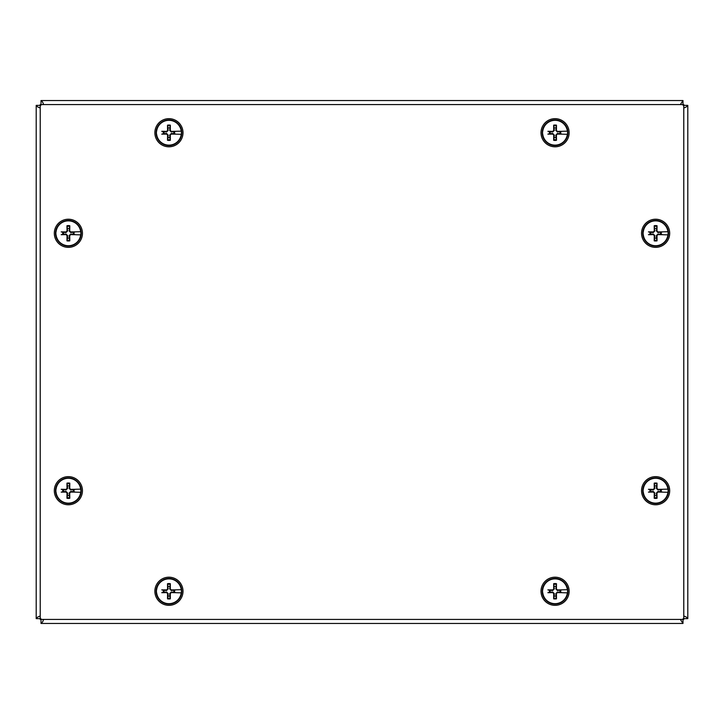 <?xml version="1.0" encoding="UTF-8"?>
<svg xmlns="http://www.w3.org/2000/svg" width="724" height="724" viewBox="0 0 724 724"><rect width="100%" height="100%" fill="white"/><g stroke="black" fill="none" stroke-linecap="round" stroke-linejoin="round"><path stroke-width="1.09" d="M680.316 619.418L682.994 623.445L41.006 623.445L42.571 621.97L43.684 619.418M682.994 619.418L682.994 623.445M41.006 623.445L41.006 619.418M683.782 108.039L686.325 106.926L687.8 105.36L687.8 618.64L686.325 617.074L683.782 615.961M683.782 105.36L687.8 105.36M687.8 618.64L683.782 618.64M43.684 104.582L42.571 102.03L41.006 100.555L682.994 100.555L680.316 104.582M41.006 104.582L41.006 100.555M682.994 100.555L682.994 104.582M40.218 615.961L37.675 617.074L36.2 618.64L36.2 105.36L37.675 106.926L40.218 108.039M40.218 618.64L36.2 618.64M36.2 105.36L40.218 105.36M683.782 617.409A2.009 2.009 0 0 1 681.764 619.418L42.236 619.418A2.009 2.009 0 0 1 40.218 617.409L40.218 106.591A2.009 2.009 0 0 1 42.236 104.582L681.764 104.582A2.009 2.009 0 0 1 683.782 106.591L683.782 617.409M40.218 176.982L40.218 104.582L683.782 104.582L683.782 551.073M683.782 547.018L683.782 619.418L40.218 619.418L40.218 172.927M175.796 131.361L171.28 131.976L169.688 130.392L170.348 125.162A7.702 7.702 0 0 0 167.516 125.162A27.974 2.434 88.3 0 0 167.588 130.41L166.611 131.388A27.974 2.434 -178.3 0 0 161.733 131.315L163.352 131.632A5.683 5.683 0 0 0 163.352 133.831L164.131 133.678A4.896 4.896 0 0 1 164.131 131.795L163.352 131.632M176.466 131.27L181.335 131.162L176.466 131.27M175.968 131.343L176.131 131.315A27.974 2.434 178.3 0 0 171.262 131.388L170.276 130.41A27.974 2.434 -88.3 0 0 170.348 125.162M173.742 131.795A4.896 4.896 0 0 1 173.742 133.678L175.796 134.103M164.131 133.678L166.592 133.488L168.176 135.08L167.995 137.542A4.896 4.896 0 0 0 169.878 137.542L170.348 140.302A27.974 2.434 -91.7 0 0 170.276 135.062L171.262 134.076A27.974 2.434 1.7 0 0 176.131 134.148L175.968 134.13M181.235 134.302L176.466 134.193L181.235 134.302A12.399 12.399 0 0 1 156.637 134.302L156.538 134.302A12.498 12.498 0 0 1 156.538 131.162L156.637 131.162A12.399 12.399 0 0 1 181.235 131.162M174.511 133.831A5.683 5.683 0 0 0 174.511 131.632M181.335 131.162A12.498 12.498 0 0 1 181.335 134.302M163.352 133.831L161.733 134.148A27.974 2.434 -1.7 0 0 166.611 134.076L167.588 135.062A27.974 2.434 91.7 0 0 167.516 140.302L167.995 137.542M168.936 119.894A12.842 12.842 0 0 1 180.05 139.153A12.842 12.842 0 0 1 157.814 139.153A12.842 12.842 0 0 1 168.936 119.894M167.516 125.162L168.176 130.392L166.592 131.976L164.131 131.795M167.995 127.931A4.896 4.896 0 0 1 169.878 127.931M169.878 137.542L169.688 135.08L171.28 133.488L173.742 133.678M183.009 132.736A14.082 14.082 0 0 1 161.895 144.927A14.082 14.082 0 0 1 161.895 120.546A14.082 14.082 0 0 1 183.009 132.736M175.796 589.897L171.28 590.513L169.688 588.92L170.348 583.698A7.702 7.702 0 0 0 167.516 583.698A27.974 2.434 88.3 0 0 167.588 588.938L166.611 589.924A27.974 2.434 -178.3 0 0 161.733 589.852L163.352 590.169A5.683 5.683 0 0 0 163.352 592.368L164.131 592.205A4.896 4.896 0 0 1 164.131 590.322L163.352 590.169M176.466 589.807L181.335 589.698L176.466 589.807M175.968 589.87L176.131 589.852A27.974 2.434 178.3 0 0 171.262 589.924L170.276 588.938A27.974 2.434 -88.3 0 0 170.348 583.698M173.742 590.322A4.896 4.896 0 0 1 173.742 592.205L175.796 592.639M164.131 592.205L166.592 592.024L168.176 593.608L167.995 596.069A4.896 4.896 0 0 0 169.878 596.069L170.348 598.839A27.974 2.434 -91.7 0 0 170.276 593.59L171.262 592.612A27.974 2.434 1.7 0 0 176.131 592.684L175.968 592.657M181.235 592.838L176.466 592.73L181.235 592.838A12.399 12.399 0 0 1 156.637 592.838L156.538 592.838A12.498 12.498 0 0 1 156.538 589.698L156.637 589.698A12.399 12.399 0 0 1 181.235 589.698M174.511 592.368A5.683 5.683 0 0 0 174.511 590.169M181.335 589.698A12.498 12.498 0 0 1 181.335 592.838M163.352 592.368L161.733 592.684A27.974 2.434 -1.7 0 0 166.611 592.612L167.588 593.59A27.974 2.434 91.7 0 0 167.516 598.839L167.995 596.069M168.936 578.431A12.842 12.842 0 0 1 180.05 597.689A12.842 12.842 0 0 1 157.814 597.689A12.842 12.842 0 0 1 168.936 578.431M167.516 583.698L168.176 588.92L166.592 590.513L164.131 590.322M167.995 586.458A4.896 4.896 0 0 1 169.878 586.458M169.878 596.069L169.688 593.608L171.28 592.024L173.742 592.205M183.009 591.264A14.082 14.082 0 0 1 161.895 603.454A14.082 14.082 0 0 1 161.895 579.073A14.082 14.082 0 0 1 183.009 591.264M561.924 131.361L557.408 131.976L555.824 130.392L556.485 125.162A7.702 7.702 0 0 0 553.652 125.162A27.974 2.434 88.3 0 0 553.724 130.41L552.738 131.388A27.974 2.434 -178.3 0 0 547.869 131.315L549.489 131.632A5.683 5.683 0 0 0 549.489 133.831L550.258 133.678A4.896 4.896 0 0 1 550.258 131.795L549.489 131.632M562.602 131.27L567.462 131.162L562.602 131.27M562.096 131.343L562.267 131.315A27.974 2.434 178.3 0 0 557.389 131.388L556.412 130.41A27.974 2.434 -88.3 0 0 556.485 125.162M559.869 131.795A4.896 4.896 0 0 1 559.869 133.678L561.924 134.103M550.258 133.678L552.72 133.488L554.312 135.08L554.122 137.542A4.896 4.896 0 0 0 556.005 137.542L556.485 140.302A27.974 2.434 -91.7 0 0 556.412 135.062L557.389 134.076A27.974 2.434 1.7 0 0 562.267 134.148L562.096 134.13M567.363 134.302L562.602 134.193L567.363 134.302A12.399 12.399 0 0 1 542.765 134.302L542.665 134.302A12.498 12.498 0 0 1 542.665 131.162L542.765 131.162A12.399 12.399 0 0 1 567.363 131.162M560.648 133.831A5.683 5.683 0 0 0 560.648 131.632M567.462 131.162A12.498 12.498 0 0 1 567.462 134.302M549.489 133.831L547.869 134.148A27.974 2.434 -1.7 0 0 552.738 134.076L553.724 135.062A27.974 2.434 91.7 0 0 553.652 140.302L554.122 137.542M555.064 119.894A12.842 12.842 0 0 1 566.186 139.153A12.842 12.842 0 0 1 543.95 139.153A12.842 12.842 0 0 1 555.064 119.894M553.652 125.162L554.312 130.392L552.72 131.976L550.258 131.795M554.122 127.931A4.896 4.896 0 0 1 556.005 127.931M556.005 137.542L555.824 135.08L557.408 133.488L559.869 133.678M569.145 132.736A14.082 14.082 0 0 1 548.032 144.927A14.082 14.082 0 0 1 548.032 120.546A14.082 14.082 0 0 1 569.145 132.736M561.924 589.897L557.408 590.513L555.824 588.92L556.485 583.698A7.702 7.702 0 0 0 553.652 583.698A27.974 2.434 88.3 0 0 553.724 588.938L552.738 589.924A27.974 2.434 -178.3 0 0 547.869 589.852L549.489 590.169A5.683 5.683 0 0 0 549.489 592.368L550.258 592.205A4.896 4.896 0 0 1 550.258 590.322L549.489 590.169M562.602 589.807L567.462 589.698L562.602 589.807M562.096 589.87L562.267 589.852A27.974 2.434 178.3 0 0 557.389 589.924L556.412 588.938A27.974 2.434 -88.3 0 0 556.485 583.698M559.869 590.322A4.896 4.896 0 0 1 559.869 592.205L561.924 592.639M550.258 592.205L552.72 592.024L554.312 593.608L554.122 596.069A4.896 4.896 0 0 0 556.005 596.069L556.485 598.839A27.974 2.434 -91.7 0 0 556.412 593.59L557.389 592.612A27.974 2.434 1.7 0 0 562.267 592.684L562.096 592.657M567.363 592.838L562.602 592.73L567.363 592.838A12.399 12.399 0 0 1 542.765 592.838L542.665 592.838A12.498 12.498 0 0 1 542.665 589.698L542.765 589.698A12.399 12.399 0 0 1 567.363 589.698M560.648 592.368A5.683 5.683 0 0 0 560.648 590.169M567.462 589.698A12.498 12.498 0 0 1 567.462 592.838M549.489 592.368L547.869 592.684A27.974 2.434 -1.7 0 0 552.738 592.612L553.724 593.59A27.974 2.434 91.7 0 0 553.652 598.839L554.122 596.069M555.064 578.431A12.842 12.842 0 0 1 566.186 597.689A12.842 12.842 0 0 1 543.95 597.689A12.842 12.842 0 0 1 555.064 578.431M553.652 583.698L554.312 588.92L552.72 590.513L550.258 590.322M554.122 586.458A4.896 4.896 0 0 1 556.005 586.458M556.005 596.069L555.824 593.608L557.408 592.024L559.869 592.205M569.145 591.264A14.082 14.082 0 0 1 548.032 603.454A14.082 14.082 0 0 1 548.032 579.073A14.082 14.082 0 0 1 569.145 591.264M75.242 231.915L70.717 232.54L69.133 230.947L69.794 225.716A7.702 7.702 0 0 0 66.961 225.716A27.974 2.434 88.3 0 0 67.033 230.965L66.056 231.942A27.974 2.434 -178.3 0 0 61.178 231.87L62.798 232.187A5.683 5.683 0 0 0 62.798 234.386L63.567 234.232A4.896 4.896 0 0 1 63.567 232.35L62.798 232.187M75.911 231.825L80.78 231.716L75.911 231.825M75.414 231.897L75.577 231.87A27.974 2.434 178.3 0 0 70.708 231.942L69.721 230.965A27.974 2.434 -88.3 0 0 69.794 225.716M73.187 232.35A4.896 4.896 0 0 1 73.187 234.232L75.242 234.657M63.567 234.232L66.038 234.042L67.622 235.635L67.441 238.096A4.896 4.896 0 0 0 69.314 238.096L69.794 240.857A27.974 2.434 -91.7 0 0 69.721 235.617L70.708 234.63A27.974 2.434 1.7 0 0 75.577 234.703L75.414 234.685M80.681 234.857L75.911 234.748L80.681 234.857A12.399 12.399 0 0 1 56.074 234.857L55.974 234.857A12.498 12.498 0 0 1 55.974 231.716L56.074 231.716A12.399 12.399 0 0 1 80.681 231.716M73.957 234.386A5.683 5.683 0 0 0 73.957 232.187M80.78 231.716A12.498 12.498 0 0 1 80.78 234.857M62.798 234.386L61.178 234.703A27.974 2.434 -1.7 0 0 66.056 234.63L67.033 235.617A27.974 2.434 91.7 0 0 66.961 240.857L67.441 238.096M68.382 220.449A12.842 12.842 0 0 1 79.495 239.707A12.842 12.842 0 0 1 57.259 239.707A12.842 12.842 0 0 1 68.382 220.449M66.961 225.716L67.622 230.947L66.038 232.54L63.567 232.35M67.441 228.485A4.896 4.896 0 0 1 69.314 228.485M69.314 238.096L69.133 235.635L70.717 234.042L73.187 234.232M82.455 233.291A14.082 14.082 0 0 1 61.341 245.481A14.082 14.082 0 0 1 61.341 221.101A14.082 14.082 0 0 1 82.455 233.291M662.487 231.915L657.962 232.54L656.378 230.947L657.039 225.716A7.702 7.702 0 0 0 654.206 225.716A27.974 2.434 88.3 0 0 654.279 230.965L653.292 231.942A27.974 2.434 -178.3 0 0 648.423 231.87L650.043 232.187A5.683 5.683 0 0 0 650.043 234.386L650.813 234.232A4.896 4.896 0 0 1 650.813 232.35L650.043 232.187M663.157 231.825L668.026 231.716L663.157 231.825M662.65 231.897L662.822 231.87A27.974 2.434 178.3 0 0 657.944 231.942L656.967 230.965A27.974 2.434 -88.3 0 0 657.039 225.716M660.433 232.35A4.896 4.896 0 0 1 660.433 234.232L662.487 234.657M650.813 234.232L653.283 234.042L654.867 235.635L654.686 238.096A4.896 4.896 0 0 0 656.559 238.096L657.039 240.857A27.974 2.434 -91.7 0 0 656.967 235.617L657.944 234.63A27.974 2.434 1.7 0 0 662.822 234.703L662.65 234.685M667.926 234.857L663.157 234.748L667.926 234.857A12.399 12.399 0 0 1 643.319 234.857L643.22 234.857A12.498 12.498 0 0 1 643.22 231.716L643.319 231.716A12.399 12.399 0 0 1 667.926 231.716M661.202 234.386A5.683 5.683 0 0 0 661.202 232.187M668.026 231.716A12.498 12.498 0 0 1 668.026 234.857M650.043 234.386L648.423 234.703A27.974 2.434 -1.7 0 0 653.292 234.63L654.279 235.617A27.974 2.434 91.7 0 0 654.206 240.857L654.686 238.096M655.618 220.449A12.842 12.842 0 0 1 666.741 239.707A12.842 12.842 0 0 1 644.505 239.707A12.842 12.842 0 0 1 655.618 220.449M654.206 225.716L654.867 230.947L653.283 232.54L650.813 232.35M654.686 228.485A4.896 4.896 0 0 1 656.559 228.485M656.559 238.096L656.378 235.635L657.962 234.042L660.433 234.232M669.7 233.291A14.082 14.082 0 0 1 648.586 245.481A14.082 14.082 0 0 1 648.586 221.101A14.082 14.082 0 0 1 669.7 233.291M75.242 489.343L70.717 489.958L69.133 488.365L69.794 483.143A7.702 7.702 0 0 0 66.961 483.143A27.974 2.434 88.3 0 0 67.033 488.383L66.056 489.37A27.974 2.434 -178.3 0 0 61.178 489.297L62.798 489.614A5.683 5.683 0 0 0 62.798 491.813L63.567 491.65A4.896 4.896 0 0 1 63.567 489.768L62.798 489.614M75.911 489.252L80.78 489.143L75.911 489.252M75.414 489.315L75.577 489.297A27.974 2.434 178.3 0 0 70.708 489.37L69.721 488.383A27.974 2.434 -88.3 0 0 69.794 483.143M73.187 489.768A4.896 4.896 0 0 1 73.187 491.65L75.242 492.085M63.567 491.65L66.038 491.46L67.622 493.053L67.441 495.515A4.896 4.896 0 0 0 69.314 495.515L69.794 498.284A27.974 2.434 -91.7 0 0 69.721 493.035L70.708 492.058A27.974 2.434 1.7 0 0 75.577 492.13L75.414 492.103M80.681 492.284L75.911 492.175L80.681 492.284A12.399 12.399 0 0 1 56.074 492.284L55.974 492.284A12.498 12.498 0 0 1 55.974 489.143L56.074 489.143A12.399 12.399 0 0 1 80.681 489.143M73.957 491.813A5.683 5.683 0 0 0 73.957 489.614M80.78 489.143A12.498 12.498 0 0 1 80.78 492.284M62.798 491.813L61.178 492.13A27.974 2.434 -1.7 0 0 66.056 492.058L67.033 493.035A27.974 2.434 91.7 0 0 66.961 498.284L67.441 495.515M68.382 477.876A12.842 12.842 0 0 1 79.495 497.135A12.842 12.842 0 0 1 57.259 497.135A12.842 12.842 0 0 1 68.382 477.876M66.961 483.143L67.622 488.365L66.038 489.958L63.567 489.768M67.441 485.904A4.896 4.896 0 0 1 69.314 485.904M69.314 495.515L69.133 493.053L70.717 491.46L73.187 491.65M82.455 490.709A14.082 14.082 0 0 1 61.341 502.899A14.082 14.082 0 0 1 61.341 478.519A14.082 14.082 0 0 1 82.455 490.709M662.487 489.343L657.962 489.958L656.378 488.365L657.039 483.143A7.702 7.702 0 0 0 654.206 483.143A27.974 2.434 88.3 0 0 654.279 488.383L653.292 489.37A27.974 2.434 -178.3 0 0 648.423 489.297L650.043 489.614A5.683 5.683 0 0 0 650.043 491.813L650.813 491.65A4.896 4.896 0 0 1 650.813 489.768L650.043 489.614M663.157 489.252L668.026 489.143L663.157 489.252M662.65 489.315L662.822 489.297A27.974 2.434 178.3 0 0 657.944 489.37L656.967 488.383A27.974 2.434 -88.3 0 0 657.039 483.143M660.433 489.768A4.896 4.896 0 0 1 660.433 491.65L662.487 492.085M650.813 491.65L653.283 491.46L654.867 493.053L654.686 495.515A4.896 4.896 0 0 0 656.559 495.515L657.039 498.284A27.974 2.434 -91.7 0 0 656.967 493.035L657.944 492.058A27.974 2.434 1.7 0 0 662.822 492.13L662.65 492.103M667.926 492.284L663.157 492.175L667.926 492.284A12.399 12.399 0 0 1 643.319 492.284L643.22 492.284A12.498 12.498 0 0 1 643.22 489.143L643.319 489.143A12.399 12.399 0 0 1 667.926 489.143M661.202 491.813A5.683 5.683 0 0 0 661.202 489.614M668.026 489.143A12.498 12.498 0 0 1 668.026 492.284M650.043 491.813L648.423 492.13A27.974 2.434 -1.7 0 0 653.292 492.058L654.279 493.035A27.974 2.434 91.7 0 0 654.206 498.284L654.686 495.515M655.618 477.876A12.842 12.842 0 0 1 666.741 497.135A12.842 12.842 0 0 1 644.505 497.135A12.842 12.842 0 0 1 655.618 477.876M654.206 483.143L654.867 488.365L653.283 489.958L650.813 489.768M654.686 485.904A4.896 4.896 0 0 1 656.559 485.904M656.559 495.515L656.378 493.053L657.962 491.46L660.433 491.65M669.7 490.709A14.082 14.082 0 0 1 648.586 502.899A14.082 14.082 0 0 1 648.586 478.519A14.082 14.082 0 0 1 669.7 490.709M171.262 131.388L171.28 131.976M167.516 140.302A7.702 7.702 0 0 0 170.348 140.302M166.611 131.388L166.592 131.976M167.561 125.876A6.996 6.996 0 0 1 170.303 125.876M170.303 139.596A6.996 6.996 0 0 1 167.561 139.596M167.588 135.062L168.176 135.08M170.276 135.062L169.688 135.08M171.262 134.076L171.28 133.488M170.276 130.41L169.688 130.392M167.588 130.41L168.176 130.392M166.611 134.076L166.592 133.488M171.262 589.924L171.28 590.513M167.516 598.839A7.702 7.702 0 0 0 170.348 598.839M166.611 589.924L166.592 590.513M167.561 584.404A6.996 6.996 0 0 1 170.303 584.404M170.303 598.124A6.996 6.996 0 0 1 167.561 598.124M167.588 593.59L168.176 593.608M170.276 593.59L169.688 593.608M171.262 592.612L171.28 592.024M170.276 588.938L169.688 588.92M167.588 588.938L168.176 588.92M166.611 592.612L166.592 592.024M557.389 131.388L557.408 131.976M553.652 140.302A7.702 7.702 0 0 0 556.485 140.302M552.738 131.388L552.72 131.976M553.697 125.876A6.996 6.996 0 0 1 556.439 125.876M556.439 139.596A6.996 6.996 0 0 1 553.697 139.596M553.724 135.062L554.312 135.08M556.412 135.062L555.824 135.08M557.389 134.076L557.408 133.488M556.412 130.41L555.824 130.392M553.724 130.41L554.312 130.392M552.738 134.076L552.72 133.488M557.389 589.924L557.408 590.513M553.652 598.839A7.702 7.702 0 0 0 556.485 598.839M552.738 589.924L552.72 590.513M553.697 584.404A6.996 6.996 0 0 1 556.439 584.404M556.439 598.124A6.996 6.996 0 0 1 553.697 598.124M553.724 593.59L554.312 593.608M556.412 593.59L555.824 593.608M557.389 592.612L557.408 592.024M556.412 588.938L555.824 588.92M553.724 588.938L554.312 588.92M552.738 592.612L552.72 592.024M70.708 231.942L70.717 232.54M66.961 240.857A7.702 7.702 0 0 0 69.794 240.857M66.056 231.942L66.038 232.54M67.006 226.431A6.996 6.996 0 0 1 69.748 226.431M69.748 240.151A6.996 6.996 0 0 1 67.006 240.151M67.033 235.617L67.622 235.635M69.721 235.617L69.133 235.635M70.708 234.63L70.717 234.042M69.721 230.965L69.133 230.947M67.033 230.965L67.622 230.947M66.056 234.63L66.038 234.042M657.944 231.942L657.962 232.54M654.206 240.857A7.702 7.702 0 0 0 657.039 240.857M653.292 231.942L653.283 232.54M654.252 226.431A6.996 6.996 0 0 1 656.994 226.431M656.994 240.151A6.996 6.996 0 0 1 654.252 240.151M654.279 235.617L654.867 235.635M656.967 235.617L656.378 235.635M657.944 234.63L657.962 234.042M656.967 230.965L656.378 230.947M654.279 230.965L654.867 230.947M653.292 234.63L653.283 234.042M70.708 489.37L70.717 489.958M66.961 498.284A7.702 7.702 0 0 0 69.794 498.284M66.056 489.37L66.038 489.958M67.006 483.849A6.996 6.996 0 0 1 69.748 483.849M69.748 497.569A6.996 6.996 0 0 1 67.006 497.569M67.033 493.035L67.622 493.053M69.721 493.035L69.133 493.053M70.708 492.058L70.717 491.46M69.721 488.383L69.133 488.365M67.033 488.383L67.622 488.365M66.056 492.058L66.038 491.46M657.944 489.37L657.962 489.958M654.206 498.284A7.702 7.702 0 0 0 657.039 498.284M653.292 489.37L653.283 489.958M654.252 483.849A6.996 6.996 0 0 1 656.994 483.849M656.994 497.569A6.996 6.996 0 0 1 654.252 497.569M654.279 493.035L654.867 493.053M656.967 493.035L656.378 493.053M657.944 492.058L657.962 491.46M656.967 488.383L656.378 488.365M654.279 488.383L654.867 488.365M653.292 492.058L653.283 491.46"/></g></svg>
